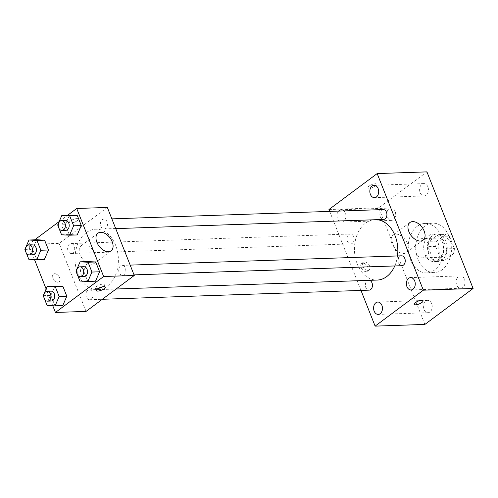 <?xml version="1.0" encoding="UTF-8"?>
<svg xmlns="http://www.w3.org/2000/svg" width="498" height="498" viewBox="0 0 498 498"><rect width="100%" height="100%" fill="white"/><g stroke="black" fill="none" stroke-linecap="round" stroke-linejoin="round"><path stroke-width="0.37" stroke-dasharray="2.49 1.87" d="M418.718 239.775A9.618 6.897 -92 0 0 415.444 250.706A9.618 6.897 -92 0 0 422.41 257.889A9.618 6.897 -92 0 0 428.977 248.041A9.618 6.897 -92 0 0 421.75 238.667A9.618 6.897 -92 0 0 418.718 239.775M441.682 238.99A9.618 6.897 -92 0 0 438.414 249.921A9.618 6.897 -92 0 0 445.38 257.105A9.618 6.897 -92 0 0 451.947 247.257A9.618 6.897 -92 0 0 444.72 237.876A9.618 6.897 -92 0 0 441.682 238.99M449.47 236.127L454.406 248.589A13.06 9.369 -92 0 1 453.317 253.918L444.477 260.504A13.06 9.369 -92 0 1 440.63 258.86L435.694 246.398A13.06 9.369 -92 0 1 436.783 241.069L445.623 234.483A13.06 9.369 -92 0 1 449.47 236.127L441.813 236.388L446.75 248.851L454.406 248.589M440.63 258.86L432.974 259.122L428.037 246.659L435.694 246.398M436.783 241.069L429.127 241.331L437.966 234.745L445.623 234.483M429.127 241.331A13.06 9.369 -92 0 0 428.037 246.659M432.974 259.122A13.06 9.369 -92 0 0 436.821 260.765L444.477 260.504M446.75 248.851A13.06 9.369 -92 0 1 445.66 254.179L436.821 260.765M441.813 236.388A13.06 9.369 -92 0 0 437.966 234.745M428.784 254.173A13.745 9.854 88 0 1 436.92 234.023A13.745 9.854 88 0 1 447.241 247.419A13.745 9.854 88 0 1 437.867 261.487A13.745 9.854 88 0 1 428.784 254.173M424.956 254.304A13.745 9.854 -92 0 0 434.038 261.618A13.745 9.854 -92 0 0 443.419 247.55A13.745 9.854 -92 0 0 433.098 234.153A13.745 9.854 -92 0 0 428.759 235.741A13.745 9.854 -92 0 0 424.956 254.304M445.66 254.179L453.317 253.918M424.912 226.024A24.738 17.741 -92 0 0 416.496 254.129A24.738 17.741 -92 0 0 434.412 272.605A24.738 17.741 -92 0 0 451.294 247.276A24.738 17.741 -92 0 0 432.718 223.166A24.738 17.741 -92 0 0 424.912 226.024M417.256 226.285A24.738 17.741 -92 0 0 408.846 254.397A24.738 17.741 -92 0 0 426.755 272.867A24.738 17.741 -92 0 0 443.643 247.537A24.738 17.741 -92 0 0 425.062 223.428A24.738 17.741 -92 0 0 417.256 226.285M464.447 279.191A6.181 4.432 -92 0 0 460.364 275.904A6.181 4.432 -92 0 0 456.149 282.229A6.181 4.432 -92 0 0 460.787 288.255A6.181 4.432 -92 0 0 464.447 279.191M427.9 186.887A6.181 4.432 -92 0 0 423.817 183.594A6.181 4.432 -92 0 0 419.602 189.925A6.181 4.432 -92 0 0 424.24 195.944A6.181 4.432 -92 0 0 427.9 186.887M395.113 211.333A6.181 4.432 -92 0 0 391.03 208.04A6.181 4.432 -92 0 0 386.815 214.37A6.181 4.432 -92 0 0 391.453 220.39A6.181 4.432 -92 0 0 395.113 211.333M431.66 303.637A6.181 4.432 -92 0 0 427.577 300.35A6.181 4.432 -92 0 0 423.362 306.675A6.181 4.432 -92 0 0 428 312.7A6.181 4.432 -92 0 0 431.66 303.637M424.887 324.422L378.717 207.822L426.935 171.872M338.64 211.09A6.181 4.432 -92 0 0 337.345 218.031A6.181 4.432 -92 0 0 341.69 222.096A6.181 4.432 -92 0 0 345.351 213.032A6.181 4.432 -92 0 0 343.981 210.903M392.088 244.095A10.993 6.86 -126.7 0 1 393.171 235.019A10.993 6.86 -126.7 0 1 405.241 239.731A10.993 6.86 -126.7 0 1 406.312 252.642A10.993 6.86 -126.7 0 1 392.088 244.095M328.954 209.527L378.717 207.822M360.982 290.421L329.695 211.395M366.161 271.653A4.812 3 -126.7 0 1 361.542 268.372A4.812 3 -126.7 0 1 361.604 263.548A4.812 3 -126.7 0 1 366.883 265.608A4.812 3 -126.7 0 1 367.356 271.254A4.812 3 -126.7 0 1 366.161 271.653M367.898 270.358A4.812 3 -126.7 0 1 363.279 267.084A4.812 3 -126.7 0 1 363.341 262.253A4.812 3 -126.7 0 1 368.62 264.314A4.812 3 -126.7 0 1 369.093 269.96A4.812 3 -126.7 0 1 367.898 270.358M369.043 186.103A4.812 1.494 158.4 0 0 367.922 187.758A4.812 1.494 158.4 0 0 372.94 187.379A4.812 1.494 158.4 0 0 376.862 184.223A4.812 1.494 158.4 0 0 373.743 183.992A4.812 1.494 158.4 0 0 369.043 186.103A4.812 1.494 158.4 0 0 367.922 187.765A4.812 1.494 158.4 0 0 372.94 187.385A4.812 1.494 158.4 0 0 376.868 184.223A4.812 1.494 158.4 0 0 373.749 183.999A4.812 1.494 158.4 0 0 369.043 186.109M414.081 304.359L414.087 304.359A4.812 1.494 -21.6 0 1 414.081 304.359A4.812 1.494 -21.6 0 1 418.009 301.197A4.812 1.494 -21.6 0 1 423.026 300.817L423.026 300.823M401.525 255.81A4.949 3.548 -92 0 0 399.962 256.383A4.949 3.548 -92 0 0 398.282 262.004A4.949 3.548 -92 0 0 401.861 265.702M353.698 236.637A4.949 3.548 -92 0 0 350.424 234.004A4.949 3.548 -92 0 0 348.868 234.577A4.949 3.548 -92 0 0 347.181 240.198A4.949 3.548 -92 0 0 350.766 243.896A4.949 3.548 -92 0 0 353.698 236.637M369.448 280.33A4.949 3.548 -92 0 0 368.738 280.256A4.949 3.548 -92 0 0 367.175 280.828A4.949 3.548 -92 0 0 365.495 286.45A4.949 3.548 -92 0 0 369.08 290.147M383.211 209.558A4.949 3.548 -92 0 0 379.837 214.626A4.949 3.548 -92 0 0 383.553 219.45M376.868 219.674A30.235 21.682 -92 0 0 375.112 219.637A30.235 21.682 -92 0 0 365.563 223.129A30.235 21.682 -92 0 0 355.286 257.485A30.235 21.682 -92 0 0 377.179 280.069M394.771 265.944A30.235 21.682 -92 0 0 397.491 255.947M86.123 232.703A30.235 21.682 -92 0 0 75.839 267.059A30.235 21.682 -92 0 0 97.733 289.643A30.235 21.682 -92 0 0 118.368 258.686A30.235 21.682 -92 0 0 95.666 229.211A30.235 21.682 -92 0 0 86.123 232.703M105.669 228.451A4.949 3.548 88 0 1 104.107 229.024A4.949 3.548 88 0 1 100.391 224.2A4.949 3.548 88 0 1 103.765 219.132A4.949 3.548 88 0 1 107.35 222.83A4.949 3.548 88 0 1 105.669 228.451M87.729 290.402A4.949 3.548 -92 0 0 86.048 296.024A4.949 3.548 -92 0 0 89.634 299.721A4.949 3.548 -92 0 0 93.008 294.654A4.949 3.548 -92 0 0 89.291 289.83A4.949 3.548 -92 0 0 87.729 290.402M69.421 244.151A4.949 3.548 -92 0 0 67.734 249.772A4.949 3.548 -92 0 0 71.32 253.47A4.949 3.548 -92 0 0 74.694 248.402A4.949 3.548 -92 0 0 70.984 243.578A4.949 3.548 -92 0 0 69.421 244.151M120.516 265.957A4.949 3.548 -92 0 0 118.835 271.578A4.949 3.548 -92 0 0 122.421 275.276A4.949 3.548 -92 0 0 125.795 270.209A4.949 3.548 -92 0 0 122.078 265.384A4.949 3.548 -92 0 0 120.516 265.957M86.054 311.412L59.125 243.391L107.344 207.442M52.788 305.784L46.127 288.958M34.48 259.533L28.504 244.443L59.125 243.391M54.643 273.707A4.812 3 53.3 0 0 53.448 274.105A4.812 3 53.3 0 0 53.915 279.752A4.812 3 53.3 0 0 59.2 281.812A4.812 3 53.3 0 0 59.262 276.981A4.812 3 53.3 0 0 54.643 273.707A4.812 3 53.3 0 0 53.454 274.099A4.812 3 53.3 0 0 53.921 279.752A4.812 3 53.3 0 0 59.2 281.812A4.812 3 53.3 0 0 59.262 276.981A4.812 3 53.3 0 0 54.643 273.707M95.51 281.196L87.542 280.779L83.652 270.962L87.735 261.562L83.652 270.962L87.542 280.779L95.51 281.196M44.415 259.39L36.441 258.972L32.557 249.156L36.64 239.756L32.557 249.156L36.441 258.972L44.415 259.39M28.504 244.443L34.698 239.824M59.156 221.585L67.485 215.379M62.723 305.641L54.755 305.224L50.871 295.407L54.954 286.008L50.871 295.407L54.755 305.224L62.723 305.641M77.202 234.944L69.228 234.527L65.344 224.71L69.427 215.31L65.344 224.71L69.228 234.527L77.202 234.944M70.504 220.956A4.812 1.494 158.4 0 0 69.384 222.612A4.812 1.494 158.4 0 0 74.401 222.226A4.812 1.494 158.4 0 0 78.323 219.07A4.812 1.494 158.4 0 0 75.21 218.84A4.812 1.494 158.4 0 0 70.504 220.956A4.812 1.494 158.4 0 0 69.384 222.612A4.812 1.494 158.4 0 0 74.407 222.233A4.812 1.494 158.4 0 0 78.329 219.07A4.812 1.494 158.4 0 0 75.21 218.846A4.812 1.494 158.4 0 0 70.504 220.956M98.193 288.466A4.812 1.494 -21.6 0 1 95.342 288.18A4.812 1.494 -21.6 0 1 99.264 285.018A4.812 1.494 -21.6 0 1 104.287 284.638A4.812 1.494 -21.6 0 1 103.161 286.294A4.812 1.494 -21.6 0 1 102.407 286.798M83.913 244.804A10.993 6.86 -126.7 0 1 94.477 252.293A10.993 6.86 -126.7 0 1 94.334 263.33A10.993 6.86 -126.7 0 1 82.263 258.618A10.993 6.86 -126.7 0 1 81.186 245.707A10.993 6.86 -126.7 0 1 83.913 244.804M59.156 228.694L58.434 226.87M65.487 220.446A4.949 3.548 -92 0 0 63.925 221.019A4.949 3.548 -92 0 0 62.244 226.64A4.949 3.548 -92 0 0 65.823 230.331M61.571 234.795L69.228 234.527M57.687 224.971L65.344 224.71M77.47 274.946L76.748 273.122M83.801 266.698A4.949 3.548 -92 0 0 82.238 267.27A4.949 3.548 -92 0 0 80.558 272.892A4.949 3.548 -92 0 0 84.137 276.583M79.885 281.04L87.542 280.779M76.001 271.223L83.652 270.962M26.375 253.14L25.647 251.316M32.7 244.892A4.949 3.548 -92 0 0 31.137 245.464A4.949 3.548 -92 0 0 29.457 251.085A4.949 3.548 -92 0 0 33.042 254.777M28.784 259.24L36.441 258.972M24.9 249.417L32.557 249.156M44.683 299.391L43.961 297.567M51.014 291.143A4.949 3.548 -92 0 0 49.451 291.716A4.949 3.548 -92 0 0 47.771 297.337A4.949 3.548 -92 0 0 51.35 301.029M47.098 305.486L54.755 305.224M43.214 295.669L50.871 295.407M444.72 237.876L421.75 238.667M445.38 257.105L422.41 257.889M434.038 261.618L437.867 261.487M433.098 234.153L436.92 234.023M426.755 272.867L434.412 272.605M425.062 223.428L432.718 223.166M460.364 275.904L410.601 277.61M460.787 288.255L411.024 289.961M423.817 183.594L374.054 185.3M424.24 195.944L374.477 197.65M391.03 208.04L341.267 209.745M391.453 220.39L341.69 222.096M427.577 300.35L377.814 302.056M428 312.7L378.237 314.406M409.954 222.506L393.171 235.019M423.095 240.136L406.312 252.642M363.341 262.253L361.604 263.548M369.093 269.96L367.356 271.254M97.733 289.643L116.096 289.014M95.666 229.211L375.112 219.637M111.863 218.859L103.765 219.132M115.729 228.626L104.107 229.024M89.634 299.721L102.32 299.286M89.291 289.83L368.738 280.256M71.32 253.47L350.766 243.896M70.984 243.578L350.424 234.004M122.421 275.276L134.043 274.877M122.078 265.384L130.171 265.11M95.342 288.18L96.313 290.627M104.287 284.638L105.252 287.085M94.334 263.33L111.11 250.824M81.186 245.707L97.969 233.195"/><path stroke-width="0.75" d="M329.695 211.395L328.954 209.527L377.173 173.578L426.935 171.872L473.1 288.473L424.887 324.422L375.119 326.128L360.982 290.421M414.685 280.897A6.181 4.432 -92 0 0 410.601 277.61A6.181 4.432 -92 0 0 406.387 283.935A6.181 4.432 -92 0 0 411.024 289.961A6.181 4.432 -92 0 0 414.685 280.897M378.138 188.586A6.181 4.432 -92 0 0 374.054 185.3A6.181 4.432 -92 0 0 369.833 191.624A6.181 4.432 -92 0 0 374.477 197.65A6.181 4.432 -92 0 0 378.138 188.586M343.981 210.903A6.181 4.432 -92 0 0 341.267 209.745A6.181 4.432 -92 0 0 338.64 211.09M381.898 305.342A6.181 4.432 -92 0 0 377.814 302.056A6.181 4.432 -92 0 0 373.6 308.38A6.181 4.432 -92 0 0 378.237 314.406A6.181 4.432 -92 0 0 381.898 305.342M377.173 173.578L423.337 290.178L473.1 288.473M408.864 231.582A10.993 6.86 -126.7 0 1 409.954 222.506A10.993 6.86 -126.7 0 1 422.018 227.219A10.993 6.86 -126.7 0 1 423.095 240.136A10.993 6.86 -126.7 0 1 408.864 231.582M423.337 290.178L375.119 326.128M423.026 300.817A4.812 1.494 -21.6 0 1 421.906 302.473A4.812 1.494 -21.6 0 1 417.206 304.589A4.812 1.494 -21.6 0 1 414.087 304.359A4.812 1.494 -21.6 0 1 418.009 301.203A4.812 1.494 -21.6 0 1 423.026 300.823A4.812 1.494 -21.6 0 1 421.906 302.479A4.812 1.494 -21.6 0 1 417.206 304.583A4.812 1.494 -21.6 0 1 414.087 304.359M134.043 274.877L401.861 265.702A4.949 3.548 -92 0 0 404.793 258.443A4.949 3.548 -92 0 0 401.525 255.81L130.171 265.11M102.32 299.286L369.08 290.147A4.949 3.548 -92 0 0 372.454 285.578A4.949 3.548 -92 0 0 369.448 280.33M115.729 228.626L383.553 219.45A4.949 3.548 -92 0 0 385.116 218.877A4.949 3.548 -92 0 0 386.479 212.192A4.949 3.548 -92 0 0 383.211 209.558L111.863 218.859M116.096 289.014L377.179 280.069A30.235 21.682 -92 0 0 394.771 265.944M397.491 255.947A30.235 21.682 -92 0 0 376.868 219.674M67.485 215.379L76.717 208.494L107.344 207.442L134.273 275.462L86.054 311.412L55.434 312.458L52.788 305.784M46.127 288.958L34.48 259.533M76.748 273.122L76.001 271.223L80.085 261.824L87.735 261.562L95.709 261.979L99.594 271.796L95.51 281.196L87.853 281.457L79.885 281.04L77.47 274.946M25.647 251.316L24.9 249.417L28.984 240.017L36.64 239.756L44.608 240.173L48.499 249.99L44.415 259.39L36.759 259.651L28.784 259.24L26.375 253.14M76.717 208.494L103.646 276.508L55.434 312.458M34.698 239.824L59.156 221.585M43.961 297.567L43.214 295.669L47.298 286.269L54.954 286.008L62.922 286.425L66.807 296.242L62.723 305.641L55.073 305.903L47.098 305.486L44.683 299.391M58.434 226.87L57.687 224.971L61.771 215.572L69.427 215.31L77.395 215.727L81.28 225.544L77.202 234.944L69.546 235.205L61.571 234.795L59.156 228.694M103.646 276.508L134.273 275.462M100.689 232.292A10.993 6.86 -126.7 0 1 111.253 239.781A10.993 6.86 -126.7 0 1 111.11 250.824A10.993 6.86 -126.7 0 1 99.04 246.112A10.993 6.86 -126.7 0 1 97.969 233.195A10.993 6.86 -126.7 0 1 100.689 232.292M104.132 288.74A4.812 1.494 -21.6 0 1 99.432 290.851A4.812 1.494 -21.6 0 1 96.313 290.627A4.812 1.494 -21.6 0 1 100.235 287.471A4.812 1.494 -21.6 0 1 105.252 287.085A4.812 1.494 -21.6 0 1 104.132 288.74M102.407 286.798A4.812 1.494 -21.6 0 1 98.193 288.466M61.771 215.572L69.739 215.989L73.629 225.806L69.546 235.205M61.995 230.462L65.823 230.331A4.949 3.548 -92 0 0 69.203 225.27A4.949 3.548 -92 0 0 65.487 220.446L61.659 220.577A4.949 3.548 -92 0 0 60.096 221.149A4.949 3.548 -92 0 0 58.415 226.771A4.949 3.548 -92 0 0 61.995 230.462A4.949 3.548 -92 0 0 65.375 225.401A4.949 3.548 -92 0 0 61.659 220.577M69.427 215.31L77.395 215.727L81.28 225.544L77.202 234.944M69.739 215.989L77.395 215.727M73.629 225.806L81.28 225.544M80.085 261.824L88.053 262.241L91.937 272.057L87.853 281.457M80.309 276.714L84.137 276.583A4.949 3.548 -92 0 0 87.517 271.522A4.949 3.548 -92 0 0 83.801 266.698L79.973 266.828A4.949 3.548 -92 0 0 78.41 267.401A4.949 3.548 -92 0 0 76.729 273.022A4.949 3.548 -92 0 0 80.309 276.714A4.949 3.548 -92 0 0 83.689 271.653A4.949 3.548 -92 0 0 79.973 266.828M87.735 261.562L95.709 261.979L99.594 271.796L95.51 281.196M88.053 262.241L95.709 261.979M91.937 272.057L99.594 271.796M28.984 240.017L36.952 240.434L40.842 250.251L36.759 259.651M29.214 254.908L33.042 254.777A4.949 3.548 -92 0 0 36.416 249.716A4.949 3.548 -92 0 0 32.7 244.892L28.872 245.022A4.949 3.548 -92 0 0 27.309 245.595A4.949 3.548 -92 0 0 25.628 251.216A4.949 3.548 -92 0 0 29.214 254.908A4.949 3.548 -92 0 0 32.588 249.847A4.949 3.548 -92 0 0 28.872 245.022M36.64 239.756L44.608 240.173L48.499 249.99L44.415 259.39M36.952 240.434L44.608 240.173M40.842 250.251L48.499 249.99M47.298 286.269L55.266 286.686L59.15 296.503L55.073 305.903M47.522 301.159L51.35 301.029A4.949 3.548 -92 0 0 54.73 295.968A4.949 3.548 -92 0 0 51.014 291.143L47.186 291.274A4.949 3.548 -92 0 0 45.623 291.847A4.949 3.548 -92 0 0 43.942 297.468A4.949 3.548 -92 0 0 47.522 301.159A4.949 3.548 -92 0 0 50.902 296.098A4.949 3.548 -92 0 0 47.186 291.274M54.954 286.008L62.922 286.425L66.807 296.242L62.723 305.641M55.266 286.686L62.922 286.425M59.15 296.503L66.807 296.242"/></g></svg>
